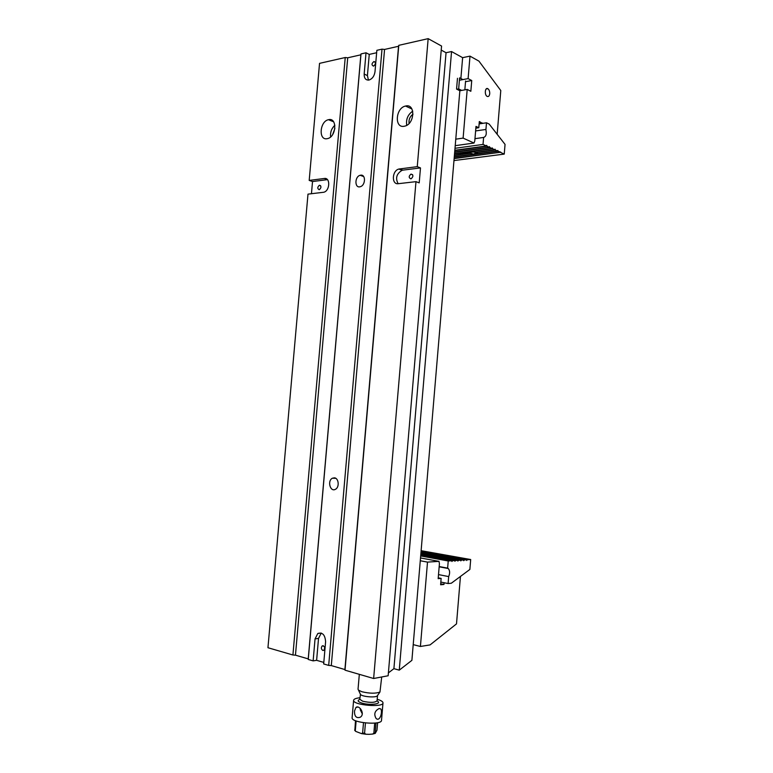 <?xml version="1.0" encoding="UTF-8"?>
<svg xmlns="http://www.w3.org/2000/svg" width="773" height="773" viewBox="0 0 773 773"><rect width="100%" height="100%" fill="white"/><g stroke="black" fill="none" stroke-linecap="round" stroke-linejoin="round"><path stroke-width="1.16" d="M345.231 57.521L319.539 63.367L309.2 180.409L324.37 178.476C330.525 177.326 329.974 190.834 323.79 192.245L307.992 194.129L267.951 647.726L292.919 654.992L345.231 57.521L347.715 57.801L295.46 655.166L308.234 658.886L308.253 659.456L361.001 53.936L366.016 52.786L364.17 74.053C364.112 78.276 365.697 80.276 368.914 80.054C372.257 78.962 374.277 76.198 374.992 71.783L376.857 50.322L382.007 49.153L384.558 49.443L331.298 665.592L344.903 669.544L345.019 670.172L398.781 45.336L428.165 38.65L417.256 166.649L398.868 169.045C391.921 170.659 391.38 184.853 398.317 183.694L415.98 181.655L373.639 678.501L345.019 670.172M327.076 138.696L327.501 138.618C336.429 136.927 337.463 117.196 328.496 119.709C319.742 121.245 318.283 140.56 327.076 138.696M460.872 78.537L462.631 57.656L451.548 51.549L399.264 670.152L411.893 660.345L459.848 90.75L456.563 89.079L457.471 78.295M404.124 126.27C394.162 128.347 395.602 107.853 405.535 106.046C415.7 103.196 414.821 124.163 404.675 126.163L404.124 126.27M415.98 181.655L419.208 182.872L420.483 167.925L417.256 166.649M373.639 678.501L388.152 675.757L441.567 46.042L428.165 38.65M398.781 45.336L398.539 46.274L384.558 49.443M451.548 51.549L446.05 52.719L441.219 50.081M361.001 53.936L360.856 54.815L347.715 57.801M376.644 52.738L369.252 54.41L366.016 52.786M309.2 180.409L312.524 181.529L311.451 193.733M334.409 477.83L332.4 478.216C327.076 480.748 330.245 492.391 335.443 489.29C339.627 487.328 338.787 478.091 334.409 477.83M321.201 633.048L317.8 633.493C322.505 632.092 325.104 634.846 325.597 641.764L323.674 663.949L328.689 665.408L382.007 49.153M317.8 633.493L315.046 638.894L313.133 660.876L308.253 659.456M360.682 175.181L360.16 175.287C354.478 176.611 354.565 188.622 360.257 186.708C365.581 185.462 365.987 174.205 360.682 175.181M331.298 665.592L328.689 665.408M313.133 660.876L316.621 660.326L323.81 662.413M295.46 655.166L292.919 654.992M409.072 123.467C408.608 119.583 409.922 116.491 413.014 114.182M406.724 125.323C405.854 119.322 407.854 114.597 412.743 111.138M398.539 46.274L344.903 669.544M446.05 52.719L393.901 668.655L399.264 670.152M388.394 672.897L393.901 668.655M334.883 128.482L332.67 134.531M334.873 125.226C331.569 128.395 330.148 132.299 330.593 136.937M360.856 54.815L308.234 658.886M312.524 181.529L327.452 179.645M319.172 189.704C317.268 188.612 317.336 187.143 319.375 185.278C321.471 186.158 321.462 187.617 319.365 189.665L319.172 189.704M373.523 66.13L373.485 66.14C371.398 65.009 371.562 63.463 373.977 61.521C376.045 62.613 375.9 64.149 373.523 66.13M369.252 54.41L367.417 75.59L368.441 80.121M420.483 167.925L402.83 170.147L399.583 168.891M410.85 178.863L411.11 178.805C413.507 176.524 413.478 174.959 411.004 174.099C408.675 176.147 408.627 177.742 410.85 178.863M398.163 183.713C395.216 178.196 396.53 173.722 402.115 170.292L402.83 170.147M322.853 650.47C321.124 649.194 320.911 647.658 322.225 645.89C324.718 646.064 325.269 647.532 323.897 650.296L322.853 650.47M321.239 633.058L318.524 638.421L316.621 660.326M420.28 560.754L427.508 562.106L420.415 646.47L430.078 644.904L456.505 623.888L460.447 576.445M420.415 646.47L413.217 644.634M427.508 562.106L439.016 561.362L420.512 557.951M439.016 561.362L439.422 563.71L438.165 578.658L441.141 578.407L440.61 584.775L443.944 584.465L444.089 582.736M438.233 577.837L441.141 578.407M440.687 583.808L443.944 584.465M354.846 730.533L355.493 720.687M356.131 720.938L355.309 730.543L355.696 731.384L361.474 733.606L362.614 733.026L363.494 722.726M365.445 722.968L364.566 733.297L365.929 734.244L369.117 734.331L372.634 734.07L373.852 733.162L374.702 723.122M375.978 722.977L375.224 733.393L376.963 730.234L377.611 722.687M377.63 695.371L377.214 695.971C375.098 697.806 362.566 696.734 360.547 694.55L360.17 693.739M360.46 694.357L359.793 699.294L362.701 701.227C370.209 702.87 375.002 702.715 377.069 700.773L377.514 695.526M358.044 689.207L358.527 690.173L361.812 691.719C369.658 693.574 375.707 693.661 379.968 691.999L381.707 676.974M382.983 702.976L381.514 720.281C382.181 725.567 351.135 722.919 352.111 717.769L352.121 717.653M377.195 699.294L377.881 699.497C381.205 700.551 382.915 701.671 382.993 702.85C383.688 707.817 352.662 705.169 353.609 700.338C353.792 699.043 355.899 698.183 359.918 697.758M379.147 708.532C374.683 710.87 373.668 714.184 376.113 718.494C380.142 722.098 382.751 711.353 380.78 708.976L379.147 708.532M354.507 711.034C354.411 716.368 356.295 718.446 360.15 717.276C365.648 714.204 359.174 704.435 355.909 707.488L354.507 711.034M362.295 713.798L360.237 709.778L360.489 708.686M462.911 79.6L459.597 77.86L458.669 88.885L456.833 89.214M461.674 90.422L458.669 88.885M464.844 89.842L465.578 81.001M465.52 81.706L471.743 80.537L470.844 91.291L467.201 89.417L459.848 90.75M471.743 80.537L468.109 78.614L459.394 80.266M467.201 89.417L463.114 138.106L455.77 139.169M497.155 134.28L500.788 90.538L478.941 61.135L469.994 56.129L468.109 78.614M455.22 145.672L474.013 143.044L474.777 140.976L475.994 126.395L478.796 127.719L475.849 128.173M463.114 138.106L474.013 143.044M482.429 123.4L479.318 121.516L478.796 127.719M489.724 93.717C489.782 91.291 489.145 89.61 487.802 88.682C484.951 87.03 484.313 95.127 487.183 96.412C488.555 96.867 489.396 95.978 489.724 93.717M462.631 57.656L469.994 56.129M482.458 123.033L479.144 123.545M479.115 123.912L486.497 122.781L489.203 124.095L505.049 144.396L504.238 154.107L453.964 160.571M475.617 130.927L485.937 129.458L486.497 122.781M454.138 158.6L500.817 152.184L498.044 151.286L497.802 150.445L497.551 151.054L477.704 153.663L477.511 153.122L474.632 153.498L473.926 154.156L454.292 156.735M470.264 152.706L454.427 155.151M473.926 154.156L470.486 153.305L454.398 155.441M470.486 153.305L470.438 152.542M497.551 151.054L495.29 150.02L495.049 149.179L494.788 149.798L475.81 152.31C472.767 151.875 470.892 152.049 470.197 152.851L470.235 153.054M500.788 152.532L504.238 154.107M500.286 152.31L454.157 158.31M498.044 151.286L454.263 157.025M495.29 150.02L476.583 152.503L477.704 153.663M454.534 153.827L492.517 148.754L494.788 149.798M492.517 148.754L492.266 147.914L492.005 148.522L454.563 153.537M454.669 152.204L489.715 147.479L492.005 148.522M489.715 147.479L489.464 146.628L489.203 147.247L454.698 151.904M454.814 150.561L486.903 146.194L489.203 147.247M486.903 146.194L486.652 145.343L486.381 145.962L454.833 150.262M474.97 138.676L483.608 137.439L483.028 144.425L486.381 145.962M483.028 144.425L454.997 148.29M483.608 137.439C486.111 136.56 486.845 133.884 485.821 129.41M444.079 556.705L461.181 560.145L463.568 559.99L463.723 560.696L464.1 559.952L466.467 559.807L466.718 560.502L466.989 559.768L470.689 559.526L421.13 550.685M444.098 556.483L463.568 559.99M420.927 553.014L460.65 560.174L460.805 560.889L461.181 560.145M420.985 552.328L443.2 556.811M440.195 555.787L420.937 552.888M470.689 559.526L469.868 569.44L451.306 583.238L448.098 583.538L440.832 582.079M421.053 551.535L466.989 559.768M421.043 551.661L466.467 559.807M420.995 552.212L464.1 559.952M420.879 553.574L458.254 560.328L460.65 560.174M420.87 553.7L457.713 560.367L457.867 561.072L458.254 560.328M420.821 554.27L455.297 560.522L457.713 560.367M420.812 554.396L454.756 560.56L454.911 561.266L455.297 560.522M420.763 554.966L452.321 560.715L454.756 560.56M420.754 555.101L451.78 560.754L451.934 561.469L452.321 560.715M420.686 555.942L448.234 560.976L451.78 560.754M448.234 560.976L447.635 568.136L439.18 566.541M447.635 568.136L448.263 568.522C449.925 570.542 450.06 573.228 448.669 576.581L438.504 574.6M448.098 583.538L448.669 576.581M327.298 179.491L324.37 178.476M367.417 75.59L364.17 74.053M318.524 638.421L315.046 638.894M354.701 729.954L355.309 730.543M365.774 734.215L361.6 733.616M362.614 733.026L364.566 733.297M373.852 733.162L375.137 732.833M377.04 700.956C383.186 703.865 369.62 705.691 361.561 702.986C357.744 701.623 357.155 700.435 359.793 699.41M500.817 152.184L500.295 152.252M498.073 150.928L497.551 151.006M477.704 153.605L473.926 154.107M495.319 149.672L494.788 149.74M492.546 148.406L492.005 148.474M489.744 147.121L489.212 147.199M486.932 145.836L486.391 145.913M460.631 560.406L461.152 560.502M440.417 556.463L441.132 556.599M466.448 560.038L466.96 560.125M440.175 556.009L444.05 556.715M463.549 560.222L464.071 560.319M457.693 560.599L458.225 560.696M454.737 560.792L455.268 560.889M451.761 560.985L452.292 561.082M405.535 106.046L411.932 108.983M328.496 119.709L333.617 121.805M363.687 176.563L360.16 175.287M319.375 185.278L320.602 185.684M402.115 170.292L398.868 169.045M411.004 174.099L412.627 174.727M373.977 61.521L375.253 62.149M322.225 645.89L323.317 645.726M335.762 478.323L332.4 478.216M361.474 733.606L365.929 734.244M354.71 730.311L355.696 731.374M372.634 734.07L375.224 733.393M358.034 689.294L359.319 674.336M353.609 700.338L352.111 717.769M377.214 695.971L379.968 691.999M360.547 694.55L358.527 690.173M355.909 707.488L357.87 707.063M379.301 708.503L380.789 708.976M487.802 88.682L486.169 88.972M448.263 568.522L439.161 566.812"/></g></svg>
